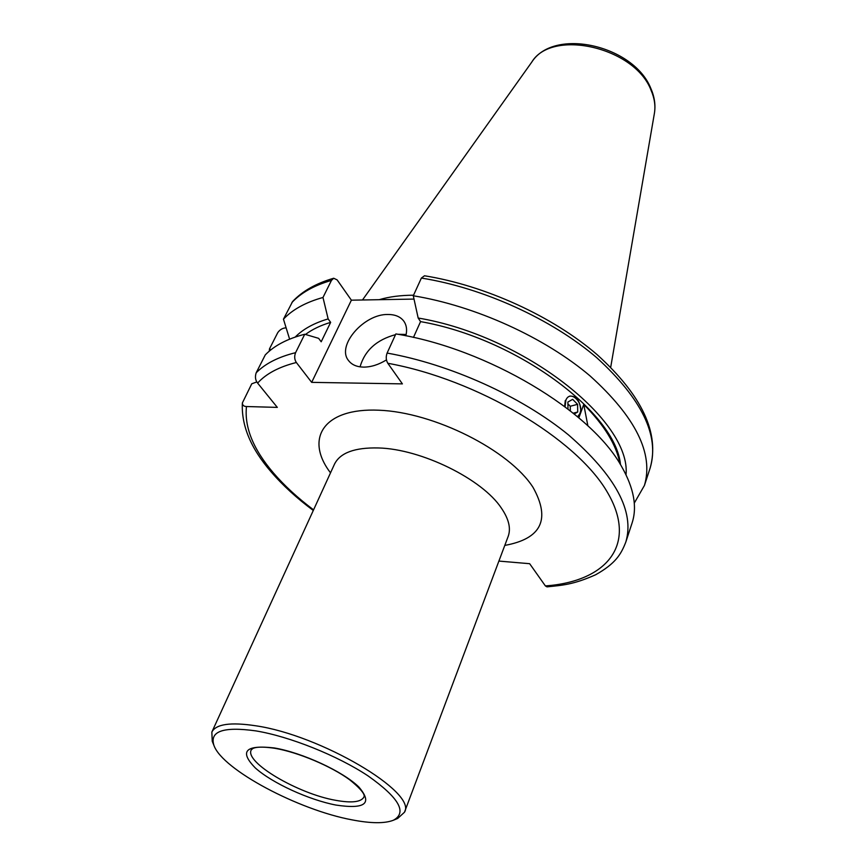 <?xml version="1.0" encoding="UTF-8"?>
<svg xmlns="http://www.w3.org/2000/svg" width="866" height="866" viewBox="0 0 866 866"><rect width="100%" height="100%" fill="white"/><g stroke="black" fill="none" stroke-linecap="round" stroke-linejoin="round"><path stroke-width="1.3" d="M405.84 335.802C407.236 330.163 406.641 325.4 404.054 321.492C400.709 316.826 395.372 314.499 388.044 314.488C364.023 313.709 336.16 345.783 348.533 360.548C351.748 364.77 356.781 366.957 363.612 367.119C371.092 367.087 378.702 364.683 386.452 359.888M406.143 334.471L397.959 334.287M395.524 334.655C376.623 339.753 364.803 350.481 360.05 366.848M569.731 396.098C575.998 395.903 579.614 400.168 580.588 408.893M379.2 299.69C389.191 296.735 400.644 295.241 413.537 295.219M387.102 353.068L395.859 333.919C487.558 348.608 591.521 411.242 621.691 466.677C633.923 488.207 637.376 507.021 632.039 523.118L625.837 541.997C634.746 511.557 615.607 475.835 568.399 434.829C521.527 396.509 450.298 364.283 387.102 353.068C385.76 356.814 385.998 360.213 387.816 363.276C477.047 379.373 575.89 438.553 606.925 491.498C638.707 544.617 606.46 581.595 545.385 585.925L546.998 586.867C562.294 585.221 572.935 584.842 595.635 574.764C615.737 563.43 621.052 554.294 625.837 541.997M214.01 745.615L212.235 741.264L211.845 732.073C215.959 724.095 230.508 721.984 255.502 725.751C320.691 735.072 417.52 792.639 404.465 812.254L397.667 818.457L393.337 820.264C384.58 823.642 370.767 823.49 351.91 819.831C298.575 809.97 222.735 769.798 214.01 745.615C209.258 731.261 223.212 726.357 255.871 730.893C289.709 736.468 337.599 755.65 368.072 775.904C399.074 797.846 407.496 812.633 393.337 820.264M421.385 278.062C483.055 287.837 551.837 319.175 596.717 357.669C641.858 398.945 659.686 435.695 650.193 467.9C659.762 433.292 642.128 395.6 597.302 354.811C553.071 316.545 485.555 285.574 424.492 275.778L421.385 278.062L413.288 295.771L418.17 318.028L420.551 321.611C516.612 338.379 615.932 412.541 620.478 464.652M420.551 321.611L413.45 337.437M564.664 406.49L565.26 400.557M620.013 463.884C616.549 445.124 604.468 425.314 583.749 404.454L587.884 425.866M578.856 417.845L583.749 404.454M414.013 299.084L351.38 300.177L337.134 279.891L333.702 278.246L331.462 280.389L322.986 297.471C305.741 302.288 292.567 309.519 283.453 319.164L292.6 301.53C302.44 291.084 316.144 283.323 333.702 278.246M286.094 327.846C282.695 327.987 279.902 329.6 277.737 332.663L269.478 348.901L270.95 349.799M269.272 351.163L269.478 348.901M413.288 295.771C475.326 305.882 544.682 337.426 590.027 375.887C635.655 417.109 653.787 453.622 644.434 485.436L634.28 503.103M418.17 318.028C524.157 335.737 631.466 421.049 626.021 474.741M256.823 381.938L251.757 383.8L242.372 402.95C242.469 405.266 243.844 406.468 246.474 406.533L277.315 407.388L257.613 383.086C255.351 380.196 254.875 376.775 256.174 372.813L265.277 354.898C274.284 345.588 287.447 338.703 304.745 334.244L318.634 338.346L321.189 341.778L330.65 322.369L328.138 318.915L322.986 297.471M498.892 561.081L529.656 563.701L545.385 585.925M351.38 300.177L311.673 382.361L402.398 383.876L387.816 363.276M311.673 382.361L296.356 362.508C294.44 359.552 294.191 356.283 295.587 352.679L304.745 334.244M289.612 339.147L283.453 319.164M295.219 337.047C303.046 329.123 314.022 323.083 328.138 318.915M305.471 334.449C312.236 329.394 320.626 325.367 330.65 322.369M577.59 416.762L579.657 413.97C584.734 403.588 570.456 389.018 565.909 400.07L565.054 406.793M567.988 409.033L567.869 402.051L572.664 399.345L577.579 404.335L577.719 412.01L574.255 414.002M567.901 403.859L570.261 406.251L577.579 404.335M570.261 406.251L570.348 410.874M573.227 413.169L577.719 412.01M508.32 536.119L508.158 536.444C511.081 528.455 508.829 519.026 501.403 508.147C482.405 479.125 421.255 448.989 378.496 447.96C354.789 447.386 340.121 452.788 334.493 464.154L334.612 463.808M330.509 472.858C304.453 438.705 323.397 407.691 378.886 410.213C434.061 412.227 509.338 450.255 533.045 487.385C550.852 519.416 541.423 538.76 504.791 545.407M362.486 299.982L531.681 62.233C551.75 28.297 634.919 47.154 651.08 90.313C654.534 98.313 655.638 105.977 654.404 113.316L610.703 367.271M313.568 509.847C297.817 498.037 284.438 485.739 273.44 472.944C253.273 449.357 244.277 427.219 246.474 406.533M364.045 796.861C361.284 802.089 351.823 803.237 335.662 800.314C298.077 793.851 244.255 762.21 251.248 749.902L252.699 748.625C253.392 748.17 257.538 745.723 275.031 748.332C298.099 752.24 331.299 766.237 349.658 779.779C368.927 795.28 363.179 797.11 364.045 796.861M274.295 747.953C302.331 752.651 343.109 771.541 358.838 786.988C372.91 803.464 365.29 809.483 335.976 805.066C308.935 799.903 272.195 783.081 255.438 768.066C239.016 751.363 245.305 744.663 274.295 747.953M257.613 383.086C266.122 373.711 279.036 366.848 296.356 362.508M291.896 302.548C301.065 292.751 314.25 285.358 331.462 280.389M256.174 372.813C265.126 363.666 278.267 356.965 295.587 352.679M531.681 62.233C554.056 26.803 634.161 45.487 650.94 88.678C654.566 97.035 655.724 105.241 654.404 113.316M242.372 402.95C241.246 425.531 250.848 448.534 271.188 471.938C282.76 485.382 296.8 498.221 313.286 510.464M404.465 812.254L508.158 536.444M211.845 732.073L334.493 464.154M644.434 485.436L650.193 467.9"/></g></svg>

